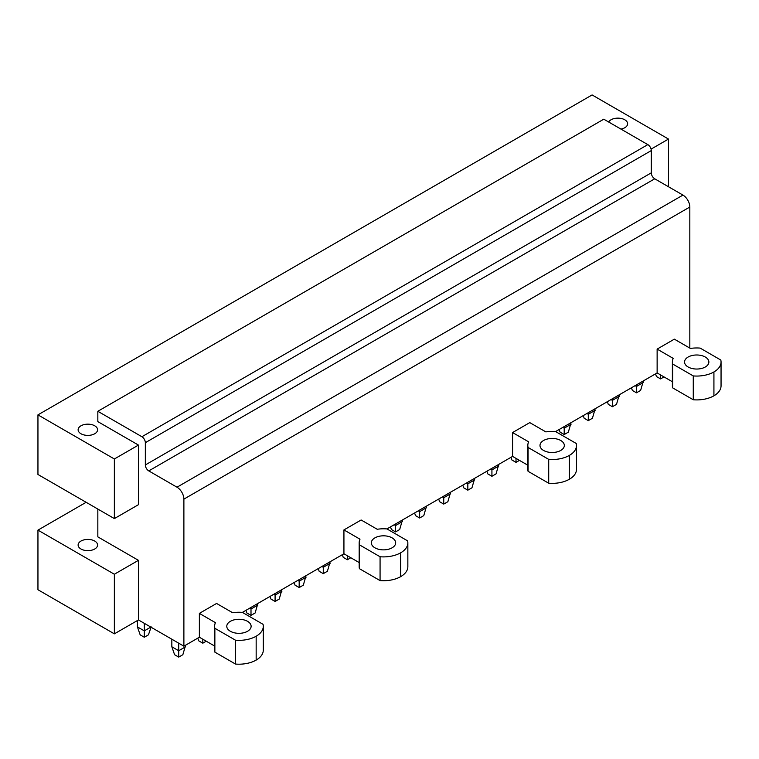 <?xml version="1.0" encoding="UTF-8"?>
<svg xmlns="http://www.w3.org/2000/svg" width="759" height="759" viewBox="0 0 759 759"><rect width="100%" height="100%" fill="white"/><g stroke="black" fill="none" stroke-linecap="round" stroke-linejoin="round"><path stroke-width="1.14" d="M37.95 530.124L37.95 589.734L114.362 633.85L114.362 574.24L37.95 530.124L86.137 502.306M214.617 646.032L199.37 637.228L183.887 646.175L138.451 619.942L138.451 560.332L114.362 574.24M138.451 560.332L97.835 536.879L97.835 509.061M80.976 549.004A9.734 5.617 0 0 0 91.583 550.218A9.734 5.617 0 0 0 97.588 545.028A9.734 5.617 0 0 0 94.742 541.053A9.734 5.617 0 0 0 84.135 539.839A9.734 5.617 0 0 0 78.12 545.028A9.734 5.617 0 0 0 80.976 549.004M114.362 458.986L138.451 445.078L138.451 504.688L114.362 518.596L114.362 458.986L37.95 414.869L37.95 474.479L114.362 518.596M668.489 186.752L668.489 139.058L592.086 94.941L37.95 414.869M138.451 445.078L97.835 421.624L97.835 411.293L603.784 119.191L647.835 144.618A4.867 2.808 60 0 1 651.279 150.586L651.279 172.843L145.339 464.944L145.339 442.687L651.279 150.586M668.489 139.058L651.08 149.115M80.976 433.75A9.734 5.617 0 0 0 91.583 434.964A9.734 5.617 0 0 0 97.588 429.774A9.734 5.617 0 0 0 94.742 425.799A9.734 5.617 0 0 0 84.135 424.585A9.734 5.617 0 0 0 78.12 429.774A9.734 5.617 0 0 0 80.976 433.75M620.947 129.096A9.734 5.617 0 0 0 627.627 123.755A9.734 5.617 0 0 0 624.78 119.78A9.734 5.617 0 0 0 608.652 122M647.835 144.618L141.895 436.729L97.835 411.293M141.895 436.729A4.867 2.808 60 0 1 145.339 442.687M689.827 348.106L689.827 207.017A9.734 5.617 60 0 0 682.948 195.091L654.723 178.801A4.867 2.808 60 0 1 651.279 172.843M682.948 195.091L176.999 487.202L148.773 470.903A4.867 2.808 60 0 1 145.339 464.944M176.999 487.202A9.734 5.617 60 0 1 183.887 499.128L689.827 207.017M359.168 562.571L343.931 553.766L242.396 612.39A24.411 14.089 0 0 0 232.652 612.731L216.581 603.452L199.37 613.386L199.37 637.228M343.931 553.766L343.931 529.924L361.132 519.991L377.214 529.27A24.411 14.089 0 0 1 386.948 528.928L407.602 540.854A24.335 14.051 0 0 1 407.849 542.837A24.335 14.051 0 0 1 400.714 552.78A24.335 14.051 0 0 1 380.069 556.755L359.415 544.829L359.415 568.671A24.411 14.089 180 0 1 359.168 566.688L359.168 542.846A24.411 14.089 0 0 0 359.415 544.829M527.818 465.201L512.572 456.406L386.948 528.928M512.572 456.406L512.572 432.554L529.782 422.621L545.854 431.899A24.411 14.089 0 0 1 555.597 431.567L576.252 443.484A24.335 14.051 0 0 1 576.498 445.476A24.335 14.051 0 0 1 569.364 455.409A24.335 14.051 0 0 1 548.719 459.385L528.065 447.459L528.065 471.311A24.411 14.089 180 0 1 527.818 469.318L527.818 445.476A24.411 14.089 0 0 0 528.065 447.459M672.379 381.749L657.133 372.944L555.597 431.567M657.133 372.944L657.133 349.102L674.343 339.159L690.415 348.438A24.411 14.089 0 0 1 700.159 348.106L720.803 360.032A24.335 14.051 0 0 1 721.05 362.015A24.335 14.051 0 0 1 713.925 371.948A24.335 14.051 0 0 1 693.271 375.923L672.616 363.997L672.616 387.849A24.411 14.089 180 0 1 672.379 385.866L672.379 362.015A24.411 14.089 0 0 0 672.616 363.997M183.887 646.175L183.887 499.128M138.451 619.942L114.362 633.85M721.05 362.015L721.05 385.857A24.335 14.051 180 0 1 713.925 395.8A24.335 14.051 180 0 1 693.271 399.765L672.616 387.849M576.498 445.476L576.498 469.318A24.335 14.051 180 0 1 569.364 479.252A24.335 14.051 180 0 1 548.719 483.227L528.065 471.311M407.849 542.837L407.849 566.688A24.335 14.051 180 0 1 400.714 576.622A24.335 14.051 180 0 1 380.069 580.597L359.415 568.671M235.508 664.059L235.508 640.207A24.335 14.051 0 0 0 256.163 636.232A24.335 14.051 0 0 0 263.288 626.298L263.288 650.15A24.335 14.051 180 0 1 256.163 660.083A24.335 14.051 180 0 1 235.508 664.059L214.863 652.133A24.411 14.089 180 0 1 214.617 650.15L214.617 626.298A24.411 14.089 0 0 0 214.863 628.291L214.863 652.133M672.379 362.015A24.411 14.089 0 0 1 673.205 358.381L657.133 349.102M693.271 399.765L693.271 375.923M705.32 366.986A12.172 7.03 0 0 0 708.878 362.015A12.172 7.03 0 0 0 701.373 355.525A12.172 7.03 0 0 0 688.109 357.043A12.172 7.03 0 0 0 684.542 362.015A12.172 7.03 0 0 0 692.056 368.504A12.172 7.03 0 0 0 705.32 366.986M527.818 445.476A24.411 14.089 0 0 1 528.653 441.833L512.572 432.554M548.719 483.227L548.719 459.385M560.759 450.438A12.172 7.03 0 0 0 564.326 445.476A12.172 7.03 0 0 0 556.812 438.987A12.172 7.03 0 0 0 543.548 440.505A12.172 7.03 0 0 0 539.991 445.476A12.172 7.03 0 0 0 547.505 451.966A12.172 7.03 0 0 0 560.759 450.438M359.168 542.846A24.411 14.089 0 0 1 360.003 539.203L343.931 529.924M380.069 580.597L380.069 556.755M392.109 547.808A12.172 7.03 0 0 0 395.676 542.837A12.172 7.03 0 0 0 388.162 536.347A12.172 7.03 0 0 0 374.908 537.875A12.172 7.03 0 0 0 371.341 542.837A12.172 7.03 0 0 0 378.855 549.336A12.172 7.03 0 0 0 392.109 547.808M214.617 626.298A24.411 14.089 0 0 1 215.442 622.665L199.37 613.386M235.508 640.207L214.863 628.291M263.288 626.298A24.335 14.051 0 0 0 263.041 624.315L242.396 612.39M247.557 631.27A12.172 7.03 0 0 0 251.125 626.298A12.172 7.03 0 0 0 243.611 619.809A12.172 7.03 0 0 0 230.347 621.336A12.172 7.03 0 0 0 226.78 626.298A12.172 7.03 0 0 0 234.294 632.788A12.172 7.03 0 0 0 247.557 631.27M664.021 376.919L660.577 378.902L656.44 376.521L655.529 373.874M660.577 378.902L660.577 374.927M631.431 387.783L632.351 390.43L636.478 392.811L640.615 390.43L643.366 380.895M643.366 382.479L636.478 386.454L636.478 384.87M636.478 392.811L636.478 386.454L635.103 385.657M607.342 401.691L608.263 404.338L612.39 406.729L616.517 404.338L619.268 394.803M619.268 396.388L612.39 400.363L612.39 398.779M612.39 406.729L612.39 400.363L611.014 399.576M583.244 415.6L584.164 418.247L588.291 420.638L592.428 418.247L595.179 408.712M595.179 410.306L588.291 414.272L588.291 412.687M588.291 420.638L588.291 414.272L586.916 413.484M559.155 429.509L560.076 432.156L564.203 434.546L568.33 432.156L571.091 422.621M571.091 424.215L564.203 428.19L564.203 426.596M564.203 434.546L564.203 428.19L562.827 427.393M519.46 460.381L516.016 462.364L511.889 459.982L510.968 457.326M516.016 462.364L516.016 458.389M486.88 471.244L487.79 473.891L491.927 476.272L496.054 473.891L498.805 464.347M498.805 465.941L491.927 469.916L491.927 468.322M491.927 476.272L491.927 469.916L490.551 469.119M462.781 485.153L463.702 487.8L467.829 490.181L471.965 487.8L474.717 478.265M474.717 479.849L467.829 483.825L467.829 482.231M467.829 490.181L467.829 483.825L466.453 483.028M438.693 499.061L439.613 501.708L443.74 504.09L447.867 501.708L450.628 492.174M450.628 493.758L443.74 497.733L443.74 496.149M443.74 504.09L443.74 497.733L442.364 496.936M414.594 512.97L415.515 515.617L419.651 518.008L423.778 515.617L426.53 506.082M426.53 507.667L419.651 511.642L419.651 510.057M419.651 518.008L419.651 511.642L418.266 510.845M390.506 526.879L391.426 529.526L395.553 531.917L399.68 529.526L402.441 519.991M402.441 521.575L395.553 525.551L395.553 523.966M395.553 531.917L395.553 525.551L394.177 524.763M350.81 557.742L347.366 559.734L343.239 557.353L342.318 554.696M347.366 559.734L347.366 555.759M318.23 568.605L319.15 571.261L323.277 573.643L327.404 571.261L330.156 561.717M330.156 563.311L323.277 567.286L323.277 565.692M323.277 573.643L323.277 567.286L321.901 566.489M294.131 582.514L295.052 585.17L299.179 587.551L303.315 585.17L306.067 575.626M306.067 577.219L299.179 581.195L299.179 579.601M299.179 587.551L299.179 581.195L297.803 580.398M270.043 596.432L270.963 599.079L275.09 601.46L279.217 599.079L281.978 589.534M281.978 591.128L275.09 595.103L275.09 593.51M275.09 601.46L275.09 595.103L273.714 594.306M245.954 610.34L246.865 612.987L251.001 615.369L255.128 612.987L257.88 603.452M257.88 605.037L251.001 609.012L251.001 607.428M251.001 615.369L251.001 609.012L249.626 608.215M206.258 641.203L202.814 643.196L198.687 640.805L197.767 638.158M202.814 643.196L202.814 639.22M185.604 646.772L178.716 650.738L171.838 646.772L174.589 654.713L178.716 657.104L182.853 654.713L185.604 645.178M178.716 657.104L178.716 643.196M171.838 646.772L171.838 639.22M150.842 627.095L144.305 630.871L137.417 626.896L137.417 620.539M151.183 626.896L148.432 634.847L144.305 637.228L144.305 623.319M144.305 637.228L140.168 634.847L137.417 626.896M148.773 470.903L654.723 178.801M713.925 395.8L713.925 371.948M569.364 479.252L569.364 455.409M400.714 576.622L400.714 552.78M256.163 660.083L256.163 636.232"/></g></svg>
